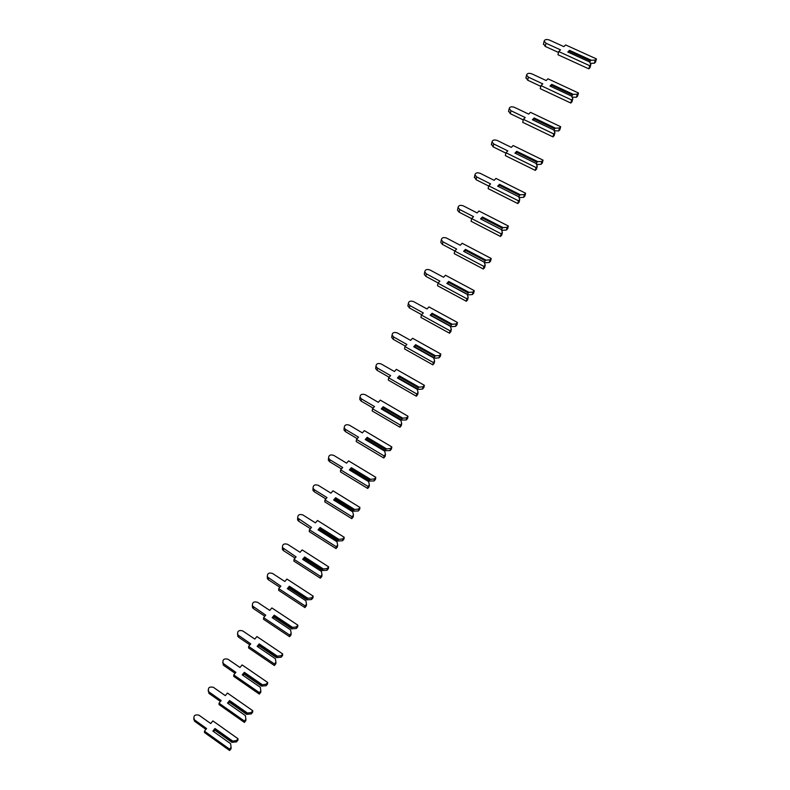 <?xml version="1.0" encoding="UTF-8"?>
<svg xmlns="http://www.w3.org/2000/svg" width="790" height="790" viewBox="0 0 790 790"><rect width="100%" height="100%" fill="white"/><g stroke="black" fill="none" stroke-linecap="round" stroke-linejoin="round"><path stroke-width="1.19" d="M594.376 63.249L595.255 60.099L591.285 60.257L569.511 50.353L567.793 52.012L589.597 61.946L590.861 64.504L589.676 65.689L558.727 51.567L560.515 49.859L545.979 43.233L544.132 41.139C544.735 39.48 546.482 39.105 549.376 40.033L563.882 46.63L565.64 44.941L596.43 58.914L595.551 62.064L594.376 63.249L590.268 63.299M589.834 62.43L590.268 60.84L591.285 60.257M590.268 60.84L569.067 51.192L569.511 50.353M568.751 52.446L569.067 51.192M596.43 58.914L595.255 60.099M558.727 51.567L557.947 54.727L588.807 68.849L590.002 67.654L590.861 64.504M558.51 52.466L545.228 46.403L543.51 43.806M588.807 68.849L589.676 65.689M576.443 97.259L577.273 94.208L573.313 94.385L551.746 84.323L550.008 86.041L571.595 96.133L572.819 98.74L571.614 99.975L540.972 85.626L542.779 83.868L528.382 77.134L526.575 75.04C527.167 73.292 528.915 72.897 531.828 73.845L546.186 80.541L547.974 78.802L578.458 92.993L577.628 96.044L576.443 97.259L572.079 97.16M571.851 96.666L572.306 94.968L573.313 94.385M572.306 94.968L551.311 85.162L551.746 84.323M550.986 86.495L551.311 85.162M578.458 92.993L577.273 94.208M540.972 85.626L540.242 88.687L570.795 103.026L572 101.801L572.819 98.74M540.804 86.347L527.681 80.205L526.012 77.558M570.795 103.026L571.614 99.975M558.688 130.942L559.458 127.98L555.508 128.187L534.159 117.977L532.391 119.734L553.77 129.975L554.955 132.651L553.731 133.915L523.395 119.349L525.222 117.542L510.962 110.709L509.195 108.615C509.767 106.798 511.525 106.364 514.448 107.322L528.668 114.116L530.475 112.328L560.673 126.736L559.893 129.688L558.688 130.942L554.106 130.735M554.037 130.577L554.511 128.75L555.508 128.187M554.511 128.75L533.724 118.806L534.159 117.977M533.388 120.218L533.724 118.806M560.673 126.736L559.458 127.98M523.395 119.349L522.704 122.322L552.961 136.877L554.185 135.613L554.955 132.651M554.738 131.15L554.165 130.873M523.266 119.902L510.31 113.681L508.671 110.975M552.961 136.877L553.731 133.915M543.046 160.143L542.315 163.007L541.091 164.29L537.161 164.518L536.43 164.073L536.894 162.207L537.881 161.654L516.739 151.295L514.952 153.112L536.124 163.5L537.259 166.226L536.025 167.529L505.975 152.756L507.822 150.89L493.711 143.958L491.973 141.874C492.535 139.968 494.293 139.504 497.236 140.482L511.318 147.375L513.154 145.538L543.046 160.143L541.822 161.427L537.881 161.654M541.091 164.29L541.822 161.427M536.894 162.207L516.305 152.114L516.739 151.295M515.959 153.606L516.305 152.114M505.975 152.756L505.333 155.63L535.304 170.393L536.538 169.09L537.259 166.226M537.161 164.518L536.39 164.142M505.896 153.142L493.098 146.841L491.508 144.076M535.304 170.393L536.025 167.529M525.597 193.234L524.915 196.009L523.671 197.322L519.751 197.579L519.01 197.144L519.445 195.347L520.422 194.804L499.487 184.307L497.68 186.164L518.645 196.7L519.741 199.485L518.487 200.818L488.734 185.838L490.6 183.922L476.617 176.901L474.918 174.817C475.462 172.832 477.219 172.339 480.192 173.326L494.135 180.308L495.992 178.422L525.597 193.234L524.363 194.557L520.422 194.804M523.671 197.322L524.363 194.557M519.445 195.347L499.063 185.117L499.487 184.307M498.707 186.677L499.063 185.117M488.734 185.838L488.131 188.622L517.815 203.583L519.06 202.25L519.741 199.485M519.751 197.579L518.803 197.105M488.684 186.045L476.054 179.686L474.504 176.861M517.815 203.583L518.487 200.818M508.316 226.009L507.674 228.695L506.42 230.048L502.499 230.315L501.759 229.91L502.163 228.162L503.141 227.639L482.394 216.993L480.567 218.899L501.334 229.574L502.391 232.418L501.117 233.781L471.65 218.603L473.536 216.638L459.691 209.518L458.032 207.464C458.546 205.39 460.303 204.847 463.305 205.854L477.121 212.935L478.987 210.999L508.316 226.009L507.062 227.362L503.141 227.639M506.42 230.048L507.062 227.362M502.163 228.162L481.969 217.793L482.394 216.993M481.624 219.442L481.969 217.793M471.65 218.603L471.097 221.289L500.485 236.457L501.749 235.094L502.391 232.418M502.499 230.315L501.393 229.742M471.64 218.642L459.168 212.214L457.509 210.16L457.667 209.34M500.485 236.457L501.117 233.781M484.191 262.132L485.198 265.035L483.915 266.428L454.734 251.052L456.64 249.048L442.923 241.829L441.304 239.795C441.788 237.632 443.546 237.059 446.577 238.076L460.264 245.256L462.15 243.271L491.202 258.478L490.6 261.065L489.336 262.448L485.425 262.744L484.665 262.349L485.05 260.67L486.008 260.147L465.468 249.364L463.621 251.319L484.191 262.132L463.621 251.319M489.336 262.448L489.928 259.861L486.008 260.147M484.665 262.349L464.698 251.852L465.468 249.364M485.05 260.67L465.053 250.163M491.202 258.478L489.928 259.861M454.734 251.052L454.22 253.649L483.332 269.015L484.616 267.613L485.198 265.035M454.823 250.963L442.44 244.436L440.82 242.411L440.988 241.503M483.332 269.015L483.915 266.428M467.206 294.384L468.174 297.336L466.88 298.768L437.976 283.195L439.902 281.141L426.314 273.834L424.724 271.839C425.188 269.588 426.946 268.965 430.007 269.992L443.555 277.26L445.471 275.226L474.247 290.631L473.684 293.13L472.41 294.542L468.51 294.858L467.749 294.492L468.095 292.863L469.053 292.359L448.7 281.438L446.834 283.442L467.206 294.384L446.834 283.442M472.41 294.542L472.963 292.043L469.053 292.359M467.749 294.492L447.969 283.857L448.7 281.438M468.095 292.863L448.286 282.228M474.247 290.631L472.963 292.043M437.976 283.195L437.502 285.713L466.337 301.267L467.631 299.835L468.174 297.336M438.174 282.978L425.879 276.362L424.289 274.367L424.467 273.37M466.337 301.267L466.88 298.768M450.389 326.329L451.317 329.331L450.014 330.793L421.376 315.032L423.322 312.939L409.862 305.542L408.312 303.587C408.726 301.237 410.484 300.585 413.585 301.612L427.015 308.969L428.95 306.895L457.45 322.478L456.936 324.897L455.642 326.339L451.742 326.675L450.981 326.319L451.307 324.749L452.245 324.256L432.091 313.205L430.204 315.25L450.389 326.329L430.204 315.25M455.642 326.339L456.156 323.93L452.245 324.256M450.981 326.319L431.389 315.566L432.091 313.205M451.307 324.749L431.686 313.995M457.45 322.478L456.156 323.93M421.376 315.032L420.942 317.462L449.51 333.202L450.813 331.741L451.317 329.331M421.682 314.706L409.467 307.981L407.916 306.026L408.094 304.93M449.51 333.202L450.014 330.793M433.73 357.979L434.619 361.03L433.295 362.521L404.934 346.573L406.899 344.44L393.568 336.955L392.057 335.049C392.423 332.6 394.18 331.899 397.321 332.946L410.632 340.381L412.578 338.268L440.81 354.029L440.346 356.359L439.033 357.831L435.142 358.186L434.372 357.85L434.678 356.339L435.606 355.856L415.639 344.677L413.733 346.771L433.73 357.979L413.733 346.771M439.033 357.831L439.507 355.51L435.606 355.856M434.372 357.85L414.967 346.978L415.639 344.677M434.678 356.339L415.234 345.457M440.81 354.029L439.507 355.51M404.934 346.573L404.539 348.923L432.841 364.842L434.154 363.351L434.619 361.03M405.349 346.129L393.203 339.305L391.702 337.409L391.889 336.194M432.841 364.842L433.295 362.521M417.219 389.322L418.078 392.423L416.735 393.943L388.641 377.827L390.625 375.635L377.423 368.071L375.951 366.234C376.267 363.676 378.025 362.926 381.215 363.973L394.398 371.507L396.363 369.345L424.339 385.283L423.904 387.525L422.581 389.036L418.7 389.401L417.92 389.095L418.196 387.633L419.125 387.159L399.345 375.862L397.419 377.985L417.219 389.322L397.419 377.985M422.581 389.036L423.015 386.794L419.125 387.159M417.92 389.095L398.693 378.094L399.345 375.862M418.196 387.633L398.94 376.623M424.339 385.283L423.015 386.794M388.641 377.827L388.295 380.079L416.32 396.185L417.653 394.664L418.078 392.423M389.154 377.255L377.097 370.342L375.635 368.505L375.823 367.162M416.32 396.185L416.735 393.943M400.866 420.379L401.685 423.519L400.342 425.079L372.505 408.776L374.509 406.554L361.425 398.901L360.003 397.133C360.25 394.467 362.008 393.667 365.247 394.724L378.311 402.337L380.296 400.125L408.005 416.251L407.61 418.414L406.287 419.944L401.626 420.043L401.873 418.631L402.791 418.167L383.19 406.741L381.254 408.914L400.866 420.379L381.254 408.914M406.287 419.944L406.672 417.782L402.791 418.167M401.626 420.043L382.577 408.924L383.19 406.741M401.873 418.631L382.795 407.502M408.005 416.251L406.672 417.782M372.505 408.776L372.189 410.958L399.957 427.232L401.31 425.682L401.685 423.519M373.117 408.094L361.139 401.093L359.726 399.325L359.914 397.844M399.957 427.232L400.342 425.079M384.671 451.139L385.451 454.329L384.088 455.919L356.517 439.447L358.541 437.176L345.576 429.444L344.203 427.765C344.381 424.99 346.129 424.131 349.437 425.198L362.373 432.881L364.378 430.639L391.83 446.923L391.475 449.006L390.132 450.567L385.481 450.695L385.698 449.352L386.606 448.898L367.192 437.344L365.237 439.556L384.671 451.139L365.237 439.556M390.132 450.567L390.487 448.493L386.606 448.898M385.481 450.695L366.609 439.467L367.192 437.344M385.698 449.352L366.797 438.104M391.83 446.923L390.487 448.493M356.517 439.447L356.241 441.541L383.752 457.993L385.115 456.413L385.451 454.329M357.218 438.657L345.329 431.557L343.966 429.879L344.144 428.249M383.752 457.993L384.088 455.919M368.624 481.614L369.374 484.863L367.992 486.472L340.678 469.833L342.712 467.522L329.865 459.711L328.551 458.131C328.65 455.228 330.388 454.319 333.765 455.386L346.583 463.147L348.607 460.866L375.803 477.318L375.497 479.313L374.134 480.913L369.483 481.08L369.681 479.777L370.579 479.332L351.343 467.67L349.368 469.922L368.624 481.614L349.368 469.922M374.134 480.913L374.45 478.908L370.579 479.332M369.483 481.08L350.79 469.724L351.343 467.67M369.681 479.777L350.948 468.411M375.803 477.318L374.45 478.908M340.678 469.833L340.441 471.847L367.696 488.457L369.068 486.847L369.374 484.863M350.957 469.833L350.484 470.376M341.478 468.924L329.657 461.745L328.354 460.155L328.531 458.368M367.696 488.457L367.992 486.472M352.725 511.811L353.436 515.1L352.044 516.739L324.976 499.942L327.04 497.591L314.311 489.701L313.057 488.22C313.057 485.208 314.776 484.231 318.232 485.297L330.931 493.138L332.975 490.807L359.924 507.427L359.647 509.352L358.285 510.972L353.634 511.17L353.801 509.925L354.7 509.491L335.641 497.71L333.647 500.001L352.725 511.811L333.647 500.001M358.285 510.972L358.561 509.046L354.7 509.491M353.634 511.17L335.108 499.715L335.641 497.71M353.801 509.925L335.246 498.451M359.924 507.427L358.561 509.046M324.976 499.942L324.779 501.877L351.787 518.655L353.17 517.015L353.436 515.1M335.276 499.813L334.743 500.425M325.865 498.925L314.134 491.656L312.889 490.175L313.047 488.21L312.889 490.175M351.787 518.655L352.044 516.739M336.965 541.733L337.646 545.061L336.244 546.729L309.423 529.774L311.507 527.384L297.712 518.062C297.593 514.922 299.311 513.885 302.847 514.932L315.427 522.862L317.491 520.492L344.193 537.269L343.956 539.116L342.574 540.755L337.932 540.992L338.071 539.797L338.959 539.373L320.078 527.483L318.064 529.813L336.965 541.733L318.064 529.813M342.574 540.755L342.811 538.908L338.959 539.373M337.932 540.992L319.575 529.418L320.078 527.483M338.071 539.797L319.693 528.214M344.193 537.269L342.811 538.908M309.423 529.774L309.265 531.63L336.026 548.566L337.419 546.907L337.646 545.061M319.733 529.527L319.14 530.208M310.401 528.648L298.758 521.291L297.573 519.938L297.652 517.914M336.026 548.566L336.244 546.729M321.362 571.377L322.004 574.755L320.592 576.443L294.018 559.33L296.112 556.901L282.504 547.638C282.267 544.379 283.966 543.263 287.6 544.31L300.072 552.309L302.145 549.899L328.61 566.835L328.403 568.602L327.011 570.271L322.369 570.548L322.488 569.393L323.367 568.978L304.654 556.98L302.629 559.35L321.362 571.377L302.629 559.35M327.011 570.271L327.208 568.504L323.367 568.978M322.369 570.548L304.18 558.866L304.654 556.98M322.488 569.393L304.269 557.71M328.61 566.835L327.208 568.504M294.018 559.33L293.89 561.117L320.404 578.201L321.816 576.512L322.004 574.755M304.328 558.965L303.696 559.715M295.075 558.105L283.511 550.66L282.415 549.445L282.385 547.342M320.404 578.201L320.592 576.443M305.888 600.756L306.5 604.172L305.078 605.89L278.742 588.619L280.855 586.16L267.454 576.967C267.079 573.58 268.748 572.394 272.481 573.421L284.844 581.489L286.928 579.05L313.156 596.124L312.988 597.823L311.586 599.521L306.945 599.827L307.043 598.721L307.912 598.316L289.367 586.21L287.333 588.619L305.888 600.756L287.333 588.619M311.586 599.521L311.754 597.832L307.912 598.316M306.945 599.827L288.923 588.046L289.367 586.21M307.043 598.721L288.992 586.931M313.156 596.124L311.754 597.832M278.742 588.619L278.653 590.327L304.93 607.579L306.342 605.861L306.5 604.172M289.071 588.145L288.38 588.955M279.877 587.296L268.403 579.771L267.395 578.695L267.267 576.522M304.93 607.579L305.078 605.89M290.562 629.867L291.145 633.323L289.703 635.071L263.613 617.652L265.736 615.143L252.553 606.039C252.01 602.523 253.659 601.269 257.5 602.276L269.755 610.413L271.859 607.935L297.85 625.157L297.721 626.786L296.299 628.504L291.668 628.84L291.737 627.793L292.596 627.398L274.229 615.183L272.165 617.622L290.562 629.867L272.165 617.622M296.299 628.504L296.428 626.885L292.596 627.398M291.668 628.84L273.804 616.96L274.229 615.183M291.737 627.793L273.853 615.894M297.85 625.157L296.428 626.885M263.613 617.652L263.554 619.291L289.594 636.681L291.026 634.933L291.145 633.323M273.942 617.059L273.202 617.938M264.828 616.22L253.432 608.616L252.524 607.688L252.286 605.446M289.594 636.681L289.703 635.071M275.374 658.712L275.917 662.218L274.476 663.985L248.613 646.418L250.756 643.88L237.81 634.864C237.079 631.23 238.698 629.897 242.658 630.864L254.805 639.071L256.918 636.552L282.682 653.932L282.583 655.483L281.151 657.231L276.52 657.596L276.579 656.589L277.428 656.204L259.219 643.889L257.145 646.368L275.374 658.712L257.145 646.368M281.151 657.231L281.25 655.68L277.428 656.204M276.52 657.596L258.814 645.618L259.219 643.889M276.579 656.589L258.844 644.601M282.682 653.932L281.25 655.68M248.613 646.418L248.593 647.978L274.397 665.516L275.838 663.758L275.917 662.218M258.962 645.716L258.172 646.655M249.907 644.887L238.59 637.214L237.444 634.113M274.397 665.516L274.476 663.985M260.325 687.3L260.838 690.845L259.377 692.633L233.751 674.927L235.904 672.349L223.205 663.432C222.276 659.689 223.866 658.277 227.945 659.206L239.982 667.481L242.115 664.933L267.642 682.451L267.583 683.923L266.141 685.7L261.51 686.095L261.549 685.137L262.389 684.762L244.337 672.339L242.254 674.848L260.325 687.3L242.254 674.848M266.141 685.7L266.2 684.219L262.389 684.762M261.51 686.095L243.972 674.018L244.337 672.339M261.549 685.137L243.972 673.04M267.642 682.451L266.2 684.219M233.751 674.927L233.761 676.418L259.337 694.104L260.789 692.307L260.838 690.845M244.1 674.107L243.271 675.124M235.114 673.297L223.886 665.545L222.731 662.543M259.337 694.104L259.377 692.633M245.404 715.631L245.888 719.216L244.416 721.033L219.018 703.179L221.19 700.572L208.738 691.754C207.602 687.912 209.143 686.421 213.369 687.3L225.298 695.635L227.441 693.047L252.741 710.704L252.711 712.116L251.269 713.913L246.638 714.348L246.648 713.429L247.487 713.054L229.594 700.542L227.5 703.09L245.404 715.631L227.5 703.09M251.269 713.913L251.289 712.501L247.487 713.054M246.638 714.348L229.248 702.172L229.594 700.542M246.648 713.429L229.238 701.244M252.741 710.704L251.289 712.501M219.018 703.179L219.067 704.611L244.406 722.425L245.868 720.608L245.888 719.216M229.386 702.261L228.498 703.327M220.45 701.461L209.301 693.64L208.145 690.727M244.406 722.425L244.416 721.033M230.621 743.716L231.065 747.33L229.594 749.167L204.422 731.185L206.605 728.548L194.429 719.828C193.056 715.888 194.557 714.328 198.912 715.138L210.733 723.541L212.895 720.924L237.978 738.719L237.978 740.062L236.516 741.879L231.895 742.333L232.714 741.109L214.989 728.499L212.875 731.076L230.621 743.716L212.875 731.076M236.516 741.879L236.516 740.536L232.714 741.109M231.895 742.333L214.663 730.069L214.989 728.499M231.885 741.464L214.623 729.19M237.978 738.719L236.516 740.536M204.422 731.185L204.501 732.547L229.614 750.5L231.085 748.663L231.065 747.33M214.791 730.158L213.863 731.293M205.923 729.368L194.528 721.201L193.698 718.673M229.614 750.5L229.594 749.167M545.228 46.403L545.979 43.233M527.681 80.205L528.382 77.134M510.31 113.681L510.962 110.709M493.098 146.841L493.711 143.958M476.054 179.686L476.617 176.901M459.168 212.214L459.691 209.518M442.44 244.436L442.923 241.829M425.879 276.362L426.314 273.834M409.467 307.981L409.862 305.542M393.203 339.305L393.568 336.955M377.097 370.342L377.423 368.071M361.139 401.093L361.425 398.901M345.329 431.557L345.576 429.444M329.657 461.745L329.865 459.711M314.134 491.656L314.311 489.701M298.758 521.291L298.887 519.415M283.511 550.66L283.61 548.862M268.403 579.771L268.472 578.043M253.432 608.616L253.462 606.967M238.59 637.214L238.59 635.634M223.886 665.545L223.847 664.035M209.301 693.64L209.241 692.188M194.853 721.477L194.755 720.095M543.392 44.309L544.132 41.139M525.883 78.111L526.575 75.04M508.543 111.588L509.195 108.615M491.37 144.758L491.973 141.874M474.356 177.612L474.918 174.817M457.509 210.16L458.032 207.464M440.82 242.411L441.304 239.795M424.289 274.367L424.724 271.839M407.916 306.026L408.312 303.587M391.702 337.409L392.057 335.049M375.635 368.505L375.951 366.234M359.726 399.325L360.003 397.133M343.966 429.879L344.203 427.765M328.354 460.155L328.551 458.131M297.573 519.938L297.712 518.062M282.415 549.445L282.504 547.638M267.395 578.695L267.454 576.967M252.524 607.688L252.553 606.039M237.81 636.444L237.81 634.864M223.234 664.943L223.205 663.432M208.807 693.195L208.738 691.754M194.528 721.201L194.429 719.828"/></g></svg>
